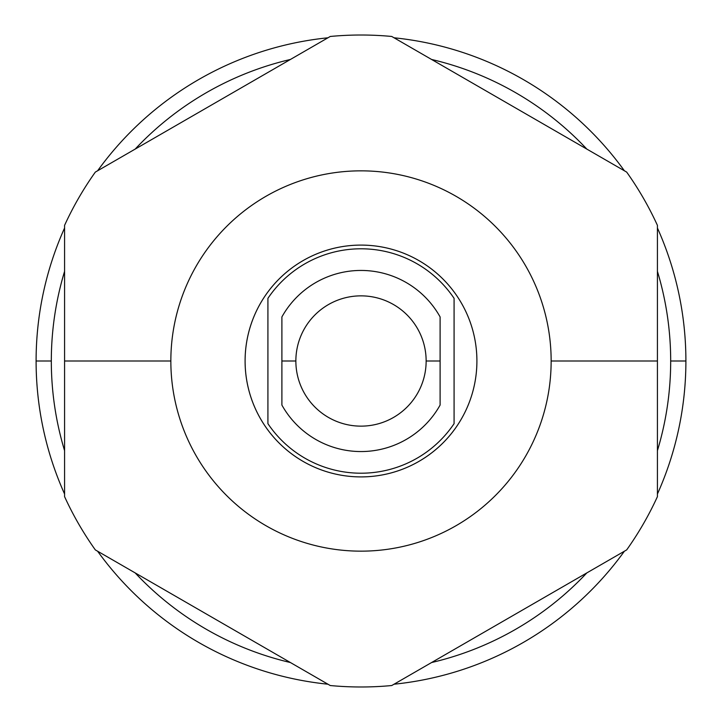 <?xml version="1.0" encoding="UTF-8"?>
<svg xmlns="http://www.w3.org/2000/svg" width="722" height="722" viewBox="0 0 722 722"><rect width="100%" height="100%" fill="white"/><g stroke="black" fill="none" stroke-linecap="round" stroke-linejoin="round"><path stroke-width="1.08" d="M440.104 316.931A90.548 90.548 0 0 0 281.896 316.931L281.896 405.069A90.548 90.548 0 0 0 440.104 405.069L440.104 361L426.142 361A65.142 65.142 0 0 0 361 295.858A65.142 65.142 0 0 0 295.858 361L281.896 361L281.896 316.931A90.548 90.548 0 0 1 440.104 316.931L440.104 361L440.104 316.931A90.548 90.548 0 0 0 281.896 316.931L281.896 361L295.858 361A65.142 65.142 0 0 0 361 426.142A65.142 65.142 0 0 0 426.142 361L440.104 361L440.104 405.069A90.548 90.548 0 0 1 281.896 405.069L281.896 361L281.896 405.069A90.548 90.548 0 0 0 440.104 405.069L440.104 316.931M454.084 423.661L454.084 298.339A112.208 112.208 0 0 0 267.916 298.339L267.916 423.661A112.208 112.208 0 0 0 454.084 423.661L454.084 298.339A112.208 112.208 0 0 0 267.916 298.339L267.916 423.661A112.208 112.208 0 0 0 454.084 423.661L454.084 298.339A112.208 112.208 0 0 0 267.916 298.339L267.916 423.661A112.208 112.208 0 0 0 454.084 423.661M295.858 361A65.142 65.142 0 0 0 361 426.142A65.142 65.142 0 0 0 426.142 361A65.142 65.142 0 0 0 361 295.858A65.142 65.142 0 0 0 295.858 361L281.896 361M476.908 361A115.908 115.908 0 0 0 361 245.092A115.908 115.908 0 0 0 245.092 361A115.908 115.908 0 0 0 361 476.908A115.908 115.908 0 0 0 476.908 361A115.908 115.908 0 0 0 361 245.092A115.908 115.908 0 0 0 245.092 361A115.908 115.908 0 0 0 361 476.908A115.908 115.908 0 0 0 476.908 361A115.908 115.908 0 0 0 303.05 260.624A115.908 115.908 0 0 0 303.05 461.376A115.908 115.908 0 0 0 476.908 361M170.843 361A190.157 190.157 0 0 0 361 551.157A190.157 190.157 0 0 0 551.157 361A190.157 190.157 0 0 0 361 170.843A190.157 190.157 0 0 0 170.843 361A190.157 190.157 0 0 0 361 551.157A190.157 190.157 0 0 0 551.157 361L657.426 361L657.426 496.637A325.983 325.983 0 0 1 626.678 549.902L391.757 685.53A325.983 325.983 0 0 1 330.243 685.53L95.322 549.902A325.983 325.983 0 0 1 64.574 496.637L64.574 361L170.843 361L64.574 361L64.574 225.363A325.983 325.983 0 0 1 95.322 172.098L330.243 36.47A325.983 325.983 0 0 1 391.757 36.47L626.678 172.098A325.983 325.983 0 0 1 657.426 225.363L657.426 361L551.157 361A190.157 190.157 0 0 0 361 170.843A190.157 190.157 0 0 0 170.843 361L64.574 361L64.574 496.637A325.983 325.983 0 0 0 95.322 549.902L330.243 685.53A325.983 325.983 0 0 0 391.757 685.53L626.678 549.902A325.983 325.983 0 0 0 657.426 496.637L657.426 225.363A325.983 325.983 0 0 0 626.678 172.098L391.757 36.47A325.983 325.983 0 0 0 330.243 36.47L95.322 172.098A325.983 325.983 0 0 0 64.574 225.363L64.574 361L64.574 225.363A325.983 325.983 0 0 1 95.322 172.098L330.243 36.47A325.983 325.983 0 0 1 391.757 36.47L626.678 172.098A325.983 325.983 0 0 1 657.426 225.363L657.426 496.637A325.983 325.983 0 0 1 626.678 549.902L391.757 685.53A325.983 325.983 0 0 1 330.243 685.53L95.322 549.902A325.983 325.983 0 0 1 64.574 496.637L64.574 361M657.426 450.636A309.684 309.684 0 0 0 670.684 361A309.684 309.684 0 0 1 657.426 450.636A309.684 309.684 0 0 0 657.426 271.364A309.684 309.684 0 0 1 670.684 361L685.9 361A324.9 324.9 0 0 1 657.426 494.001A324.9 324.9 0 0 0 685.9 361L670.684 361L685.9 361A324.9 324.9 0 0 0 657.426 227.999A324.9 324.9 0 0 1 685.9 361A324.9 324.9 0 0 0 657.426 227.999M586.842 149.102A309.684 309.684 0 0 0 431.585 59.466A309.684 309.684 0 0 1 586.842 149.102A309.684 309.684 0 0 0 431.585 59.466M290.415 59.466A309.684 309.684 0 0 0 135.158 149.102A309.684 309.684 0 0 1 290.415 59.466A309.684 309.684 0 0 0 135.158 149.102M64.574 271.364A309.684 309.684 0 0 0 51.316 361A309.684 309.684 0 0 1 64.574 271.364A309.684 309.684 0 0 0 64.574 450.636A309.684 309.684 0 0 1 51.316 361L36.1 361A324.9 324.9 0 0 1 64.574 227.999A324.9 324.9 0 0 0 64.574 494.001A324.9 324.9 0 0 1 36.1 361M135.158 572.898A309.684 309.684 0 0 0 290.415 662.534A309.684 309.684 0 0 1 135.158 572.898A309.684 309.684 0 0 0 290.415 662.534M431.585 662.534A309.684 309.684 0 0 0 586.842 572.898A309.684 309.684 0 0 1 431.585 662.534A309.684 309.684 0 0 0 586.842 572.898M624.395 551.22A324.9 324.9 0 0 1 394.031 684.212A324.9 324.9 0 0 0 624.395 551.22A324.9 324.9 0 0 1 394.031 684.212M327.968 684.212A324.9 324.9 0 0 1 97.605 551.22A324.9 324.9 0 0 0 327.968 684.212A324.9 324.9 0 0 1 97.605 551.22M97.605 170.78A324.9 324.9 0 0 1 327.968 37.788A324.9 324.9 0 0 0 97.605 170.78A324.9 324.9 0 0 1 327.968 37.788M394.031 37.788A324.9 324.9 0 0 1 624.395 170.78A324.9 324.9 0 0 0 394.031 37.788A324.9 324.9 0 0 1 624.395 170.78M440.104 361L426.142 361A65.142 65.142 0 0 1 328.429 417.415A65.142 65.142 0 0 1 328.429 304.585A65.142 65.142 0 0 1 426.142 361M551.157 361A190.157 190.157 0 0 1 265.922 525.679A190.157 190.157 0 0 1 265.922 196.321A190.157 190.157 0 0 1 551.157 361L657.426 361M64.574 227.999A324.9 324.9 0 0 0 64.574 494.001M657.426 494.001A324.9 324.9 0 0 0 685.9 361M670.684 361A309.684 309.684 0 0 0 657.426 271.364M51.316 361A309.684 309.684 0 0 0 64.574 450.636"/></g></svg>
